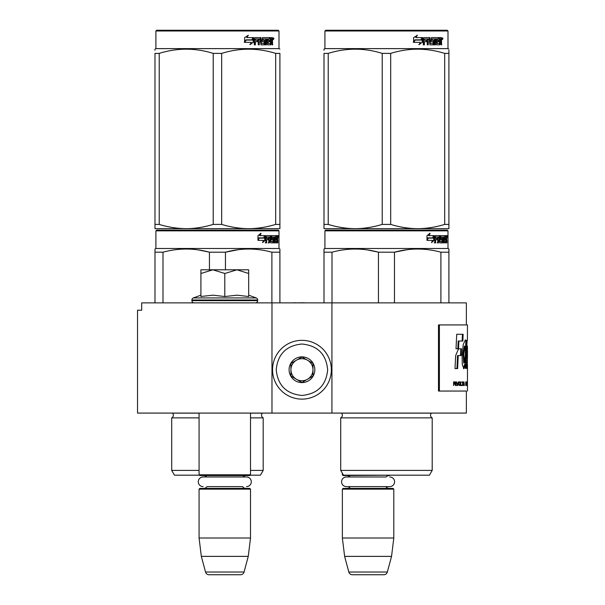 <?xml version="1.0" encoding="UTF-8"?>
<svg xmlns="http://www.w3.org/2000/svg" width="605" height="605" viewBox="0 0 605 605"><rect width="100%" height="100%" fill="white"/><g stroke="black" fill="none" stroke-linecap="round" stroke-linejoin="round"><path stroke-width="0.91" d="M220.628 413.086L226.837 413.086M271.97 413.086L271.97 302.871L141.691 302.871L141.691 310.214L137.532 310.214L137.532 413.086L466.364 413.086L466.364 391.049L438.481 391.049L466.364 391.049M331.926 413.086L331.926 302.871L466.364 302.871L466.364 324.915M271.97 302.871L331.926 302.871M304.391 302.871L308.459 302.871M295.943 302.871L304.391 302.757M291.716 302.871L295.943 302.757M342.362 473.269L342.362 474.812L343.254 474.812M342.362 474.812L343.096 475.553L393.431 475.182M389.779 476.982A4.81 4.81 0 0 1 394.589 481.799A4.81 4.81 0 0 1 389.779 486.609L346.385 486.609A4.81 4.81 0 0 1 341.575 481.799A4.81 4.81 0 0 1 346.385 476.982L386.141 476.982A4.409 4.409 -122.1 0 1 389.393 475.553M346.385 476.982L350.023 476.982A4.409 4.409 122.2 0 0 346.771 475.553M389.393 488.409A4.409 4.409 -47.8 0 1 385.839 486.609M346.771 488.409A4.409 4.409 47.8 0 0 350.325 486.609M393.802 489.142L342.362 489.142L343.096 488.409L393.068 488.409L393.802 489.142L393.802 538.011L391.548 556.381L387.351 572.027L348.813 572.027L344.623 556.381L391.548 556.381M342.362 489.142L342.362 538.011L393.802 538.011M342.362 538.011L344.623 556.381M348.813 572.027A3.675 3.675 34.1 0 0 352.36 574.75L383.804 574.75A3.675 3.675 -34.1 0 0 387.351 572.027M199.075 413.086L199.075 474.812L250.515 474.812L250.515 413.086M199.075 474.812L199.809 475.553L249.774 475.553L250.515 474.812M242.847 476.982A4.409 4.409 -122.1 0 1 246.106 475.553M206.736 476.982A4.409 4.409 122.2 0 0 203.484 475.553M246.106 488.409A4.409 4.409 -47.8 0 1 242.552 486.609L207.039 486.609A4.409 4.409 47.8 0 1 203.484 488.409M250.515 489.142L199.075 489.142L199.809 488.409L249.774 488.409L250.515 489.142L250.515 538.011L248.254 556.381L244.065 572.027L205.526 572.027L201.329 556.381L248.254 556.381M199.075 489.142L199.075 538.011L250.515 538.011M199.075 538.011L201.329 556.381M240.518 574.75L209.073 574.75L240.518 574.75A3.675 3.675 -34.1 0 0 244.065 572.027M209.073 574.75A3.675 3.675 34.1 0 1 205.526 572.027M203.099 486.609A4.81 4.81 0 0 1 198.281 481.799A4.81 4.81 0 0 1 203.099 476.982L246.492 476.982A4.81 4.81 0 0 1 251.302 481.799A4.81 4.81 0 0 1 246.492 486.609M248.67 295.179L256.225 297.932L193.358 297.932A2.201 2.201 129.2 0 0 191.914 300.004L191.914 300.662A2.201 2.201 40.2 0 0 194.114 302.871M255.469 302.871A2.201 2.201 -40.2 0 0 257.677 300.662L191.914 300.662M256.225 297.932A2.201 2.201 -129.2 0 1 257.677 300.004L257.677 300.662M200.913 295.179L193.358 297.932M201.465 296.412L213.104 295.179L224.795 296.526L237.084 295.179L248.67 296.526L248.67 273.49L236.986 269.8L224.795 273.49L212.854 269.8L200.913 269.8L200.913 296.526M200.913 273.498L212.854 269.8L236.479 269.8M248.67 273.49L248.67 269.8L236.986 269.8M224.795 296.526L224.795 273.49M301.948 340.343A29.395 29.395 0 0 0 272.552 369.738A29.395 29.395 0 0 0 301.948 399.126A29.395 29.395 0 0 0 331.343 369.738A29.395 29.395 0 0 0 301.948 340.343M301.948 344.018C286.331 345.538 277.755 354.114 276.228 369.731C277.755 385.355 286.324 393.931 301.948 395.451C317.572 393.931 326.14 385.355 327.668 369.738C326.148 354.114 317.572 345.538 301.948 344.018M301.948 356.874A12.856 12.856 0 0 0 289.092 369.738A12.856 12.856 0 0 0 301.948 382.594A12.856 12.856 0 0 0 314.812 369.738A12.856 12.856 0 0 0 301.948 356.874M301.948 357.01L290.929 363.371L290.929 376.098L301.948 382.466L312.974 376.098L312.974 363.371L301.948 357.01M307.461 379.282A11.019 11.019 0 0 1 296.435 379.282A11.019 11.019 0 0 0 312.974 369.738A11.019 11.019 0 0 0 296.435 360.187A11.019 11.019 0 0 0 296.435 379.282A11.019 11.019 0 0 1 290.929 369.738M296.435 360.187A11.019 11.019 0 0 1 307.461 360.187M199.075 417.866L171.699 417.866A2.942 2.942 0 0 0 172.493 413.147L172.44 413.086M250.145 475.182L260.43 475.182L263.19 470.403L263.19 417.866A2.942 2.942 0 0 1 262.396 413.147L262.449 413.086M217.445 230.119L156.642 230.119L155.901 230.853L278.988 230.853L278.255 230.119L217.445 230.119M156.642 230.119L278.255 230.119M272.552 230.119L162.337 230.119L272.552 230.119M279.903 302.871L279.903 249.018L278.988 248.489L278.988 230.853M278.988 248.489L155.901 248.489L155.901 230.853M265.262 240.298L262.547 242.643L263.447 240.374L258.199 240.374L259.205 238.128L264.325 238.128L265.262 235.632L265.262 240.298L264.688 240.298L264.688 237.168M262.827 241.955L264.688 240.298M260.543 233.318L259.568 235.632L260.074 235.632L261.065 233.318L257.957 235.67L257.957 240.374L259.091 237.871L258.592 237.871L257.957 239.3M259.091 237.871L264.226 237.871L265.073 235.632L260.074 235.632M263.667 237.871L264.498 235.632M274.965 241.289L276.712 241.508L276.772 235.632L277.71 235.632L277.824 236.2L277.824 238.241L277.65 239.088L276.931 239.088L277.105 239.928M277.105 238.241L276.931 239.088M277.65 239.088L277.506 239.928M277.824 242.87L277.824 239.928M274.458 236.994L273.929 236.994L273.929 242.87L274.458 242.87L274.458 236.994L274.965 236.994L275.169 242.87L276.916 242.87L276.818 242.302M277.536 242.87L277.4 239.709L276.772 239.709M277.067 239.709L277.067 242.302L276.356 242.302L276.356 241.508M266.76 236.994L268.779 236.994L268.779 242.87L269.52 242.87L269.52 239.709L270.45 239.709L270.738 242.87L273.347 242.87L273.256 242.302M273.256 238.922L273.256 238.347M271.6 236.994L272.25 236.994L271.494 237.213L272.152 237.213L272.152 238.128L271.494 238.128L271.494 237.213M272.152 237.213L273.929 236.994M272.152 238.128L273.347 238.347L273.581 238.922L272.908 238.922L272.908 239.716M273.581 238.922L273.581 242.302L272.908 242.302L272.991 239.928L272.235 239.709M269.52 239.709L268.892 239.709L268.892 242.87L268.166 242.87M268.166 239.709L268.166 238.347M266.631 237.213L266.631 238.347L266.041 238.347L268.469 238.347L268.469 239.709L266.041 239.709L266.041 242.87L265.217 242.87M270.45 241.289L271.025 241.289L270.738 235.632L266.147 235.632L265.792 242.87L266.631 242.87L266.631 239.709M271.025 236.2L270.382 236.2L270.382 237.009M270.382 239.709L270.382 238.347M271.025 241.289L270.382 241.289M271.131 241.508L272.893 241.508M271.766 239.709L271.766 235.632L276.462 235.632L276.462 236.994L274.965 236.994L275.54 236.994L275.464 238.347L274.965 238.347L276.266 238.347L276.266 239.709L274.965 239.709M270.851 236.2L271.116 235.632M275.759 236.994L275.759 235.632M275.464 241.289L275.464 239.709M276.772 235.632L277.105 236.994M276.069 239.709L276.069 238.347M269.633 236.994L268.892 237.213L270.344 236.994L270.45 238.347L269.52 238.347L269.52 237.213M269.52 238.347L268.892 238.347L269.52 238.347M277.067 236.994L277.483 236.994L277.536 238.347L277.067 238.347L277.067 236.994M276.818 238.347L276.765 236.994M268.892 238.347L268.892 237.213M275.562 239.709L275.562 238.347M270.102 235.632L270.382 236.2M267.864 239.709L267.864 238.347M266.041 238.347L266.041 237.213M272.908 242.302L272.673 242.87M272.673 238.347L272.908 238.922M276.356 242.302L276.205 242.87M277.824 236.2L277.105 236.2M278.323 236.547L278.171 235.632L278.24 236.547M277.294 236.2L277.445 235.632L278.171 235.632M277.067 242.302L276.916 242.87M273.581 242.302L273.347 242.87M154.986 302.871L154.986 249.018L155.901 248.489M154.986 249.91L154.986 249.018M225.453 269.8L225.453 252.202L209.436 252.202L209.436 269.8M279.903 249.91L279.903 252.202L271.895 252.202L271.895 302.871M238.499 249.653L225.453 252.202C240.934 247.989 256.414 247.989 271.895 252.202M162.995 302.871L162.995 252.202C178.475 247.989 193.955 247.989 209.436 252.202M162.995 252.202L154.986 252.202M252.27 249.101L248.678 249.018M209.012 252.096L198.364 249.918M263.19 417.866L250.515 417.866M199.075 470.403L171.699 470.403L171.699 417.866M263.19 470.403L250.515 470.403M199.438 475.182L174.459 475.182L171.699 470.403M278.058 237.19L278.058 235.897M278.103 237.19L278.103 235.897M279.903 227.298L279.903 224.41L279.903 228.652L248.678 228.652C239.588 228.577 230.588 227.162 221.672 224.41L213.217 224.41L213.217 53.391L221.672 53.391C239.671 47.787 257.67 47.787 275.676 53.391L279.903 53.391C279.903 47.787 279.903 47.787 279.903 53.391C279.903 47.787 279.903 47.787 279.903 53.391L279.903 224.41L275.676 224.41L275.676 53.391M278.255 30.25L156.642 30.25L155.901 30.984L278.988 30.984L278.255 30.25M275.676 224.41C266.329 227.223 257.329 228.637 248.678 228.652L154.986 228.652L154.986 224.41L159.213 224.41L159.213 53.391C177.22 47.787 195.218 47.787 213.217 53.391M213.217 224.41C203.87 227.223 194.87 228.637 186.211 228.652C177.129 228.577 168.129 227.162 159.213 224.41M154.986 227.563L154.986 53.391C154.986 47.787 154.986 47.787 154.986 53.391L159.213 53.391M154.986 50.253L154.986 49.149L155.901 48.619L278.988 48.619L279.903 49.149M279.903 228.614L279.903 227.563M221.672 224.41L221.672 53.391M253.17 38.508L253.17 42.267L249.782 44.611M253.601 42.267L253.601 37.601L252.406 40.096L246.084 40.096L244.874 42.335L251.302 42.335L250.175 44.611L253.17 42.267M272.295 41.049L272.689 44.838L272.046 44.838L271.766 41.677L271.093 41.677L270.798 44.838L267.675 44.838L267.342 38.954L266.525 38.954L266.525 44.838L265.686 44.838L265.686 38.954L263.137 38.954L263.137 40.316L264.778 40.316L265.141 40.89L264.778 44.838L260.959 44.838L260.558 41.677L259.25 41.677L259.25 44.838L258.244 44.838L258.244 38.954L255.552 38.954L255.378 40.316L257.828 40.316L257.828 41.677L255.378 41.677L255.378 44.838L254.289 44.838L254.289 38.168L254.75 37.601L260.959 37.601L261.36 43.258L264.098 43.477L264.098 41.677L262.426 41.677L262.041 41.11L262.426 37.601L269.936 37.601L269.936 38.954L268.181 39.181L268.181 40.316L269.58 40.316L269.58 41.677L268.181 41.677L268.181 43.258L270.405 43.477L270.518 37.601L272.424 37.601L272.689 40.21L272.295 41.049L271.637 41.049L272.031 42.07M272.031 40.21L271.637 41.049M272.689 41.896L272.031 41.896M271.123 41.677L270.45 41.677M271.093 41.677L270.518 41.677M271.093 44.271L270.163 44.838M266.525 38.954L265.935 38.954L265.935 44.838L265.111 44.838M262.593 38.954L263.137 38.954L262.449 39.181L262.449 40.096L263.137 40.316L262.593 40.316M265.141 40.89L264.574 40.89L264.211 44.838M265.141 44.271L264.574 44.271M258.751 41.677L259.25 41.677L258.751 41.677L258.751 44.838M255.098 38.954L255.552 38.954L254.924 39.181L254.924 40.316L255.378 40.316L254.924 40.316M257.344 40.316L257.344 41.677M261.519 43.477L260.838 43.258L260.445 37.601M267.697 38.954L268.302 38.954L267.569 39.181L267.569 40.316L268.181 40.316L267.569 40.316M268.181 41.677L267.569 41.677L267.569 43.258L268.302 43.477L267.697 43.477M268.181 43.258L267.569 43.258M269.936 37.601L269.89 38.954M259.885 38.954L258.91 38.954L258.751 40.316L259.25 40.316L258.751 40.316M259.416 38.954L259.25 40.316L260.558 40.316L260.558 39.181L258.91 38.954M271.093 38.954L270.518 38.954L271.093 38.954L271.093 40.316L270.518 40.316L272.046 40.316L271.94 38.954L271.093 38.954M268.953 40.316L268.953 41.677M269.308 37.601L269.308 38.954M255.378 41.677L254.924 41.677L254.924 44.838M264.211 40.316L264.574 40.89M270.45 43.462L270.45 44.271M271.766 37.601L272.031 39.068M272.689 38.168L272.031 38.168M273.921 38.516L273.52 39.438L273.112 38.516L273.687 38.516M273.362 38.516L273.18 39.023M253.359 37.601L252.285 39.839L245.948 39.839L244.594 42.335L244.594 37.639L248.345 35.287L246.779 37.601L253.359 37.601M252.928 37.601L251.869 39.839M245.948 39.839L244.269 42.335M247.974 35.287L246.779 37.601M273.437 39.159L273.664 37.865L273.437 39.159M432.197 470.403L340.713 470.403L343.466 475.182L429.437 475.182L432.197 470.403L432.197 417.866L340.713 417.866A2.942 2.942 0 0 0 341.5 413.147L341.447 413.086M432.197 417.866A2.942 2.942 0 0 1 431.403 413.147L431.456 413.086M386.451 230.119L325.649 230.119L324.915 230.853L447.995 230.853L447.261 230.119L386.451 230.119M325.649 230.119L447.261 230.119M441.567 230.119L331.343 230.119L441.567 230.119M448.91 302.871L448.91 249.018L447.995 248.489L447.995 230.853M447.995 248.489L324.915 248.489L324.915 230.853M434.269 240.298L431.554 242.643L432.462 240.374L427.206 240.374L428.211 238.128L433.331 238.128L434.269 235.632L434.269 240.298L433.694 240.298L433.694 237.168M431.834 241.955L433.694 240.298M429.55 233.318L428.574 235.632L429.081 235.632L430.072 233.318L426.971 235.67L426.971 240.374L428.098 237.871L427.599 237.871L426.971 239.3M428.098 237.871L433.233 237.871L434.08 235.632L429.081 235.632M432.673 237.871L433.513 235.632M443.972 241.289L445.719 241.508L445.779 235.632L446.717 235.632L446.838 236.2L446.838 238.241L446.656 239.088L445.938 239.088L446.112 239.928M446.112 238.241L445.938 239.088M446.656 239.088L446.513 239.928M446.838 242.87L446.838 239.928M443.473 236.994L442.936 236.994L442.936 242.87L443.473 242.87L443.473 236.994L443.972 236.994L444.176 242.87L445.923 242.87L445.825 242.302M446.543 242.87L446.407 239.709L445.779 239.709M446.074 239.709L446.074 242.302L445.363 242.302L445.363 241.508M435.774 236.994L437.786 236.994L437.786 242.87L438.527 242.87L438.527 239.709L439.464 239.709L439.752 242.87L442.353 242.87L442.263 242.302M442.263 238.922L442.263 238.347M440.606 236.994L441.257 236.994L440.508 237.213L441.158 237.213L441.158 238.128L440.508 238.128L440.508 237.213M441.158 237.213L442.936 236.994M441.158 238.128L442.353 238.347L442.588 238.922L441.922 238.922L441.922 239.716M442.588 238.922L442.588 242.302L441.922 242.302L441.998 239.928L441.242 239.709M438.527 239.709L437.907 239.709L437.907 242.87L437.173 242.87M437.173 239.709L437.173 238.347M435.638 237.213L435.638 238.347L435.048 238.347L437.483 238.347L437.483 239.709L435.048 239.709L435.048 242.87L434.224 242.87M439.464 241.289L440.032 241.289L439.752 235.632L435.154 235.632L434.798 242.87L435.638 242.87L435.638 239.709M440.032 236.2L439.389 236.2L439.389 237.009M439.389 239.709L439.389 238.347M440.032 241.289L439.389 241.289M440.137 241.508L441.907 241.508M440.773 239.709L440.773 235.632L445.469 235.632L445.469 236.994L443.972 236.994L444.546 236.994L444.471 238.347L443.972 238.347L445.272 238.347L445.272 239.709L443.972 239.709M439.858 236.2L440.122 235.632M444.766 236.994L444.766 235.632M444.471 241.289L444.471 239.709M445.779 235.632L446.112 236.994M445.076 239.709L445.076 238.347M438.64 236.994L437.907 237.213L439.351 236.994L439.464 238.347L438.527 238.347L438.527 237.213M438.527 238.347L437.907 238.347L438.527 238.347M446.074 236.994L446.49 236.994L446.543 238.347L446.074 238.347L446.074 236.994M445.825 238.347L445.772 236.994M437.907 238.347L437.907 237.213M444.569 239.709L444.569 238.347M439.109 235.632L439.389 236.2M436.87 239.709L436.87 238.347M435.048 238.347L435.048 237.213M441.922 242.302L441.688 242.87M441.688 238.347L441.922 238.922M445.363 242.302L445.219 242.87M446.838 236.2L446.112 236.2M447.329 236.547L447.178 235.632L447.246 236.547M446.308 236.2L446.46 235.632L447.178 235.632M446.074 242.302L445.923 242.87M442.588 242.302L442.353 242.87M323.993 302.871L323.993 249.018L324.915 248.489M323.993 249.91L323.993 249.018M394.468 302.871L394.468 252.202L378.443 252.202L378.443 302.871M448.91 249.91L448.91 252.202L440.901 252.202L440.901 302.871M407.505 249.653L394.468 252.202C409.94 247.989 425.421 247.989 440.901 252.202M332.001 302.871L332.001 252.202C347.482 247.989 362.962 247.989 378.443 252.202M332.001 252.202L323.993 252.202M421.277 249.101L417.684 249.018M378.019 252.096L367.371 249.918M340.713 470.403L340.713 417.866M447.065 237.19L447.065 235.897M447.208 237.19L447.118 235.897M448.91 228.652L448.91 224.41L448.91 228.652L417.684 228.652C408.594 228.577 399.595 227.162 390.686 224.41L382.224 224.41L382.224 53.391L390.686 53.391C408.685 47.787 426.684 47.787 444.683 53.391L448.91 53.391C448.91 47.787 448.91 47.787 448.91 53.391L448.91 50.313M447.261 30.25L325.649 30.25L324.915 30.984L447.995 30.984L447.261 30.25M448.91 53.391L448.91 224.41L444.683 224.41C435.335 227.223 426.336 228.637 417.684 228.652L323.993 228.652L323.993 224.41L328.228 224.41L328.228 53.391C346.226 47.787 364.225 47.787 382.224 53.391M382.224 224.41C372.877 227.223 363.877 228.637 355.226 228.652C346.136 228.577 337.136 227.162 328.228 224.41M323.993 227.563L323.993 53.391C323.993 47.787 323.993 47.787 323.993 53.391L328.228 53.391M323.993 50.253L323.993 49.149L324.915 48.619L447.995 48.619L448.91 49.149M444.683 224.41L444.683 53.391M390.686 224.41L390.686 53.391M422.177 38.508L422.177 42.267L418.789 44.611M422.615 42.267L422.615 37.601L421.42 40.096L415.09 40.096L413.88 42.335L420.309 42.335L419.182 44.611L422.177 42.267M441.302 41.049L441.703 44.838L441.053 44.838L440.78 41.677L440.1 41.677L439.805 44.838L436.681 44.838L436.349 38.954L435.532 38.954L435.532 44.838L434.692 44.838L434.692 38.954L432.144 38.954L432.144 40.316L433.785 40.316L434.148 40.89L433.785 44.838L429.966 44.838L429.565 41.677L428.264 41.677L428.264 44.838L427.251 44.838L427.251 38.954L424.566 38.954L424.392 40.316L426.835 40.316L426.835 41.677L424.392 41.677L424.392 44.838L423.303 44.838L423.303 38.168L423.757 37.601L429.966 37.601L430.367 43.258L433.104 43.477L433.104 41.677L431.441 41.677L431.047 41.11L431.441 37.601L438.943 37.601L438.943 38.954L437.188 39.181L437.188 40.316L438.587 40.316L438.587 41.677L437.188 41.677L437.188 43.258L439.411 43.477L439.525 37.601L441.431 37.601L441.703 40.21L441.302 41.049L440.644 41.049L441.037 42.07M441.703 40.21L441.053 40.21L440.644 41.049M441.703 41.896L441.037 41.896M440.13 41.677L439.457 41.677M440.1 41.677L439.525 41.677M440.1 44.271L439.17 44.838M435.532 38.954L434.942 38.954L434.942 44.838L434.118 44.838M431.599 38.954L432.144 38.954L431.456 39.181L431.456 40.096L432.144 40.316L431.599 40.316M434.148 40.89L433.581 40.89L433.218 44.838M434.148 44.271L433.581 44.271M427.765 41.677L428.264 41.677L427.765 41.677L427.765 44.838M424.105 38.954L424.566 38.954L423.939 39.181L423.939 40.316L424.392 40.316L423.939 40.316M426.351 40.316L426.351 41.677M430.526 43.477L429.845 43.258L429.452 37.601M436.704 38.954L437.317 38.954L436.704 38.954L436.583 40.316L437.188 40.316L436.583 40.316M437.188 41.677L436.583 41.677L436.583 43.258L437.317 43.477L436.704 43.477M437.188 43.258L436.583 43.258M438.943 37.601L438.897 38.954M428.892 38.954L427.924 38.954L427.765 40.316L428.264 40.316L427.765 40.316M428.423 38.954L428.264 40.316L429.565 40.316L429.565 39.181L427.924 38.954M440.1 38.954L439.525 38.954L440.1 38.954L440.1 40.316L439.525 40.316L441.053 40.316L440.947 38.954L440.1 38.954M437.967 40.316L437.967 41.677M438.315 37.601L438.315 38.954M424.392 41.677L423.939 41.677L423.939 44.838M433.218 40.316L433.581 40.89M439.457 43.462L439.457 44.271M440.773 37.601L441.037 39.068M441.703 38.168L441.037 38.168M442.928 38.516L442.535 39.438L442.119 38.516L442.694 38.516M442.368 38.516L442.195 39.023M422.366 37.601L421.292 39.839L414.954 39.839L413.601 42.335L413.601 37.639L417.352 35.287L415.786 37.601L422.366 37.601M421.942 37.601L420.876 39.839M414.954 39.839L413.276 42.335M416.981 35.287L415.786 37.601M442.444 39.159L442.671 37.865L442.444 39.159M466.463 363.363L467.196 363.363L466.689 361.056C466.992 363.537 467.211 363.96 467.347 362.334L467.075 355.43C466.258 351.399 467.151 338.498 467.408 340.078L467.468 324.915L438.481 324.915L438.481 391.049M439.396 324.915L439.396 391.049M467.408 346.052L467.468 354.681L467.408 346.052M466.689 361.056L466.463 366.093L467.219 368.8L467.468 354.681M466.16 364.467L466.273 355.506A6073.164 5952.512 -33.7 0 0 466.553 340.426L465.381 339.965L463.241 344.51L462.122 355.816L462.273 364.467L463.869 368.778L465.26 364.467L465.29 368.369L466.16 368.369L466.16 364.467L465.434 364.467L465.54 355.506A6098.771 5978.33 -33.8 0 0 465.827 340.441M461.517 348.82L458.53 348.82L455.671 355.558L454.998 368.611L457.63 368.611L458.235 355.566L461.207 355.566L461.517 348.82M456.73 334.27L456.011 348.752L458.53 348.752L458.885 341.016L462.863 341.016L463.127 334.27L456.73 334.27M453.584 385.536L453.894 383.895L454.748 383.895L455.482 385.536L455.043 381.937L453.584 381.861L453.584 385.536M455.86 381.861L456.147 385.536L455.86 381.861M456.518 381.861L457.599 385.536L458.287 381.861L457.418 385.067L456.518 381.861M459.596 381.861L458.908 382.095L458.62 383.109L459.278 385.536L459.944 385.302L460.208 384.281L459.596 381.861M460.73 381.861L460.511 385.536L461.781 385.536L461.781 385.067L460.73 385.067L460.73 381.861M464.353 385.536L463.884 381.861L463.445 385.536L463.725 384.599L464.247 384.599L464.353 385.536M466.326 384.984L466.266 382.095L465.706 381.861L465.706 385.536L466.326 384.984L465.706 385.067M466.493 382.405L466.614 381.861L466.493 382.405M466.894 381.861L466.712 385.536L466.833 384.599L467.128 385.536L466.977 381.861M467.378 385.302L467.34 381.861L467.189 385.302M467.461 385.302L467.468 381.861L467.431 385.302M463.218 382.254L462.046 381.861L462.553 382.254L462.553 385.536L462.742 382.254L463.218 382.254M466.697 367.537L466.735 363.363M465.434 368.369L465.434 364.467M465.26 364.467L464.534 364.467L463.506 368.619M465.721 340.441L465.018 340.093M460.496 355.566L460.813 348.82M458.235 355.566L457.539 355.566L456.934 368.611M462.144 341.016L462.417 334.27M458.885 341.016L458.189 341.016L457.834 348.752M455.043 381.937L454.453 381.861M455.24 382.171L454.703 381.937M455.383 382.489L454.847 383.426L453.584 383.426M456.896 385.536L457.342 385.067M459.785 381.937L459.24 381.861M459.944 382.095L459.437 381.937M460.095 382.405L459.588 382.095M460.208 383.109L459.747 384.984L458.643 384.833M460.73 385.067L461.426 385.067L461.426 385.536M466.205 381.937L465.759 381.861M466.266 382.095L465.842 381.937M466.326 382.405L466.19 384.984M466.561 382.405L465.706 382.33M467.393 382.405L467.355 384.984M462.855 382.254L462.855 381.861M461.691 382.254L462.197 382.254M464.451 363.068L463.816 354.023L465.101 346.151L465.51 346.302L465.305 355.816L464.451 363.068L463.725 363.068L463.105 353.691L464.458 346.151M453.894 383.426L453.584 382.254L454.506 382.254M458.643 382.564L459.596 382.33L459.981 383.109M453.894 382.254L455.089 382.489M459.278 385.067L458.764 384.984M459.112 384.984L458.703 384.833M458.87 384.281L458.62 383.109M463.748 384.281L463.99 382.171L464.224 384.281L463.596 384.281M465.812 385.067L465.812 382.33M466.841 384.281L466.939 382.171L466.78 384.281M467.234 385.067L467.355 382.405M257.677 300.004L191.914 300.004M262.396 413.147L250.515 413.147M199.075 413.147L172.493 413.147M272.689 40.21L272.046 40.21M431.403 413.147L341.5 413.147M466.273 355.506L465.54 355.506M155.901 48.619L155.901 30.984M278.988 48.619L278.988 30.984M324.915 48.619L324.915 30.984M447.995 48.619L447.995 30.984M467.468 391.049L467.468 385.498M467.468 381.899L467.468 364.724M466.652 345.999L467.385 345.999M465.668 340.441L466.402 340.441M464.375 346.151L465.101 346.151M467.468 385.014L467.468 382.375"/></g></svg>
